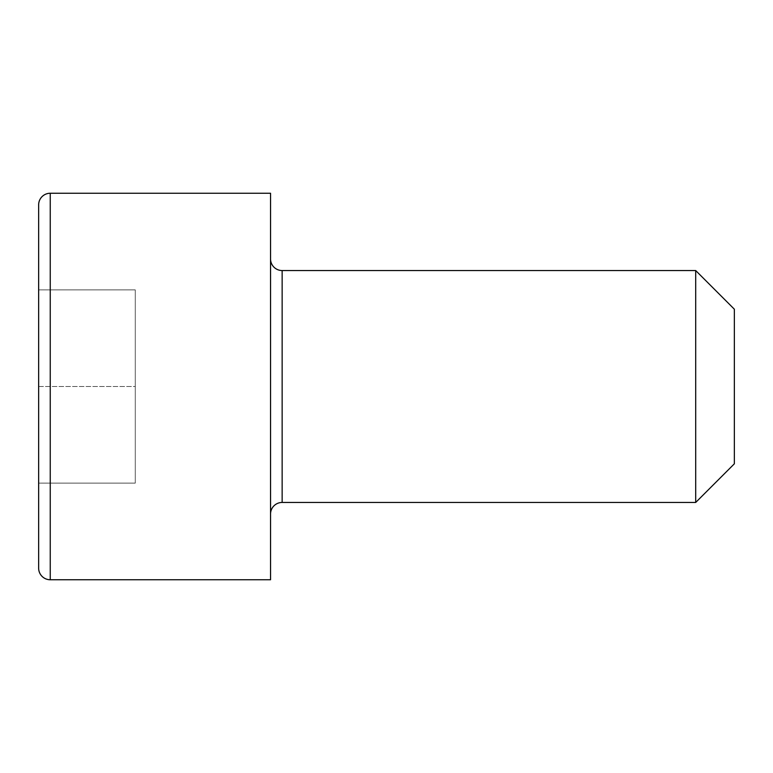 <?xml version="1.0" encoding="UTF-8"?>
<svg xmlns="http://www.w3.org/2000/svg" width="773" height="773" viewBox="0 0 773 773"><rect width="100%" height="100%" fill="white"/><g stroke="black" fill="none" stroke-linecap="round" stroke-linejoin="round"><path stroke-width="0.58" stroke-dasharray="3.87 2.9" d="M270.55 258.955L270.55 579.75L270.55 258.955M282.145 502.45L282.145 270.55L282.145 502.45M38.65 204.845L38.65 568.155M38.65 289.875L38.65 483.125L38.65 289.875L135.275 289.875L38.65 289.875L38.65 386.5L135.275 386.5L135.275 289.875L38.65 289.875L135.275 289.875L135.275 386.5L38.65 386.5L38.65 483.125L135.275 483.125L135.275 386.5L135.275 483.125L38.65 483.125L135.275 483.125L38.65 483.125L38.65 386.5L135.275 386.5L38.65 386.5L38.65 289.875M50.245 579.75L50.245 193.25L50.245 579.75M695.7 270.55L695.7 502.45L695.7 270.55M734.35 463.8L734.35 309.2L734.35 463.8M135.275 289.875L135.275 483.125L135.275 289.875"/><path stroke-width="1.16" d="M695.7 502.45L734.35 463.8L734.35 309.2L695.7 270.55L695.7 502.45L695.7 270.55L282.145 270.55A11.595 11.595 0 0 1 270.55 258.955A11.595 11.595 0 0 0 282.145 270.55L282.145 502.45L695.7 502.45L282.145 502.45A11.595 11.595 0 0 0 270.55 514.045A11.595 11.595 0 0 1 282.145 502.45L282.145 270.55L695.7 270.55L734.35 309.2L734.35 463.8L695.7 502.45M50.245 579.75L50.245 193.25A11.595 11.595 0 0 0 38.65 204.845L38.65 568.155A11.595 11.595 0 0 0 50.245 579.75L270.55 579.75L270.55 193.25L50.245 193.25L50.245 579.75A11.595 11.595 0 0 1 38.65 568.155L38.65 204.845A11.595 11.595 0 0 1 50.245 193.25L270.55 193.25L270.55 579.75L50.245 579.75M38.65 568.155L38.65 204.845"/></g></svg>
